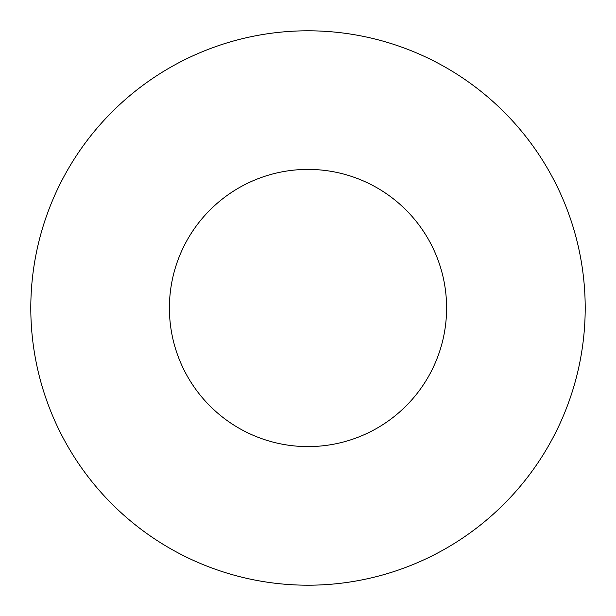 <?xml version="1.0" encoding="UTF-8"?>
<svg xmlns="http://www.w3.org/2000/svg" width="616" height="616" viewBox="0 0 616 616"><rect width="100%" height="100%" fill="white"/><g stroke="black" fill="none" stroke-linecap="round" stroke-linejoin="round"><path stroke-width="0.92" d="M446.6 308A138.6 138.6 0 0 0 308 169.4A138.6 138.6 0 0 0 169.4 308A138.6 138.6 0 0 0 308 446.6A138.6 138.6 0 0 0 446.6 308M585.2 308A277.2 277.2 0 0 0 308 30.8A277.2 277.2 0 0 0 30.8 308A277.2 277.2 0 0 0 308 585.2A277.2 277.2 0 0 0 585.2 308"/></g></svg>
